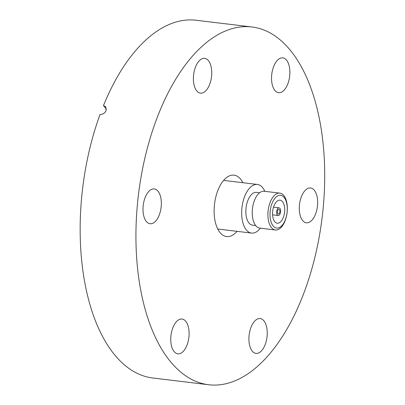 <?xml version="1.0" encoding="UTF-8"?>
<svg xmlns="http://www.w3.org/2000/svg" width="405" height="405" viewBox="0 0 405 405"><rect width="100%" height="100%" fill="white"/><g stroke="black" fill="none" stroke-linecap="round" stroke-linejoin="round"><path stroke-width="0.61" d="M242.884 182.711A30.932 15.881 96.9 0 0 234.024 175.152A30.932 15.881 96.9 0 0 217.819 190.558A30.932 15.881 96.9 0 0 226.623 236.571A30.932 15.881 96.9 0 0 237.026 231.336M174.099 351.57A17.526 9.001 -83.1 0 1 171.71 331.437A17.526 9.001 -83.1 0 1 182.032 319.039A17.526 9.001 -83.1 0 1 185.773 321.317A17.526 9.001 -83.1 0 1 188.158 341.445A17.526 9.001 -83.1 0 1 177.835 353.843A17.526 9.001 -83.1 0 1 174.099 351.57M252.249 351.105A17.526 9.001 -83.1 0 1 249.86 330.971A17.526 9.001 -83.1 0 1 260.182 318.573A17.526 9.001 -83.1 0 1 263.923 320.846A17.526 9.001 -83.1 0 1 266.308 340.98A17.526 9.001 -83.1 0 1 255.985 353.378A17.526 9.001 -83.1 0 1 252.249 351.105M301.386 196.724A17.526 9.001 -83.1 0 1 310.569 187.991A17.526 9.001 -83.1 0 1 315.556 214.068A17.526 9.001 -83.1 0 1 306.372 222.796A17.526 9.001 -83.1 0 1 301.386 196.724M274.873 90.406A17.526 9.001 -83.1 0 1 272.484 70.273A17.526 9.001 -83.1 0 1 282.806 57.88A17.526 9.001 -83.1 0 1 286.548 60.153A17.526 9.001 -83.1 0 1 288.932 80.286A17.526 9.001 -83.1 0 1 278.61 92.684A17.526 9.001 -83.1 0 1 274.873 90.406M196.724 90.872A17.526 9.001 -83.1 0 1 194.334 70.743A17.526 9.001 -83.1 0 1 204.657 58.345A17.526 9.001 -83.1 0 1 208.398 60.618A17.526 9.001 -83.1 0 1 210.782 80.752A17.526 9.001 -83.1 0 1 200.465 93.15A17.526 9.001 -83.1 0 1 196.724 90.872M145.091 197.655A17.526 9.001 -83.1 0 1 154.27 188.922A17.526 9.001 -83.1 0 1 159.256 214.999A17.526 9.001 -83.1 0 1 150.078 223.732A17.526 9.001 -83.1 0 1 145.091 197.655M303.137 294.997A180.185 92.522 -83.1 0 1 208.767 384.75A180.185 92.522 -83.1 0 1 157.505 116.726A180.185 92.522 -83.1 0 1 251.88 26.973A180.185 92.522 -83.1 0 1 303.137 294.997M106.429 109.213L103.472 105.594L105.74 106.768L106.12 110.535C104.829 113.213 102.799 114.534 100.04 114.488A180.185 92.522 -83.1 0 0 152.984 378.027L208.767 384.75M103.472 105.594A180.185 92.522 -83.1 0 1 196.101 20.25L251.88 26.973M264.845 191.327A24.487 12.575 96.9 0 0 263.898 189.469A24.487 12.575 96.9 0 0 257.408 184.457A24.487 12.575 96.9 0 0 243.4 200.217A24.487 12.575 96.9 0 0 245.06 228.076A24.487 12.575 96.9 0 0 251.551 233.083A24.487 12.575 96.9 0 0 260.405 228.182M259.585 192.77L256.451 192.395A16.499 8.47 96.9 0 0 247.015 203.006A16.499 8.47 96.9 0 0 248.133 221.778A16.499 8.47 96.9 0 0 252.507 225.15L255.636 225.529M279.84 193.134L264.166 191.246A18.559 9.528 96.9 0 0 253.55 203.189A18.559 9.528 96.9 0 0 254.811 224.299A18.559 9.528 96.9 0 0 259.726 228.096L275.4 229.989A18.559 9.528 96.9 0 0 286.016 218.047A18.559 9.528 96.9 0 0 284.761 196.931A18.559 9.528 96.9 0 0 279.84 193.134A18.559 9.528 96.9 0 0 269.224 205.077A18.559 9.528 96.9 0 0 270.484 226.192A18.559 9.528 96.9 0 0 275.4 229.989M272.292 224.689A16.499 8.47 96.9 0 0 284.497 221.692A16.499 8.47 96.9 0 0 284.978 198.678A16.499 8.47 96.9 0 0 272.773 201.675A16.499 8.47 96.9 0 0 272.292 224.689M283.095 202.54A11.598 5.959 96.9 0 0 280.022 200.166A11.598 5.959 96.9 0 0 273.385 207.628A11.598 5.959 96.9 0 0 274.175 220.826A11.598 5.959 96.9 0 0 277.248 223.201A11.598 5.959 96.9 0 0 283.885 215.738A11.598 5.959 96.9 0 0 283.095 202.54M277.147 214.731A3.868 1.984 96.9 0 0 278.174 215.521A3.868 1.984 96.9 0 0 280.387 213.035A3.868 1.984 96.9 0 0 280.123 208.636A3.868 1.984 96.9 0 0 279.096 207.846A3.868 1.984 96.9 0 0 276.888 210.332A3.868 1.984 96.9 0 0 277.147 214.731M279.526 209.856A2.319 1.19 96.9 0 0 278.913 209.38A2.319 1.19 96.9 0 0 277.587 210.873A2.319 1.19 96.9 0 0 277.744 213.511A2.319 1.19 96.9 0 0 278.356 213.987A2.319 1.19 96.9 0 0 279.683 212.493A2.319 1.19 96.9 0 0 279.526 209.856M217.758 229.012L251.551 233.083M272.595 214.847L278.174 215.521M273.522 207.173L279.096 207.846M223.616 180.387L257.408 184.457"/></g></svg>
